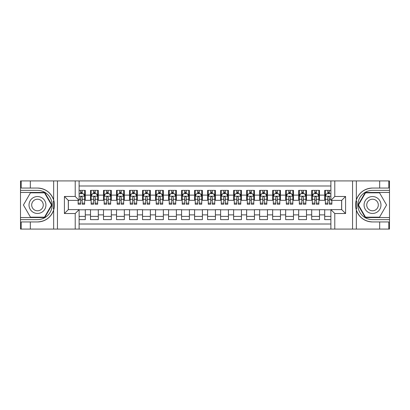 <?xml version="1.0" encoding="UTF-8"?>
<svg xmlns="http://www.w3.org/2000/svg" width="410" height="410" viewBox="0 0 410 410"><rect width="100%" height="100%" fill="white"/><g stroke="black" fill="none" stroke-linecap="round" stroke-linejoin="round"><path stroke-width="0.61" d="M79.115 229.072L330.885 229.072L330.885 209.618L341.684 209.618L341.684 200.382L330.885 200.382L330.885 180.928L79.115 180.928L79.115 200.382L68.316 200.382L68.316 209.618L79.115 209.618L79.115 229.072L30.325 229.072L30.325 221.948L37.479 221.948A16.948 16.948 0 0 0 53.664 210.033C54.653 206.681 54.653 203.324 53.664 199.967A16.948 16.948 0 0 0 37.479 188.052L30.325 188.052L30.325 180.928L20.5 180.928L20.5 217.556L44.731 217.556L51.978 205L44.731 192.444L20.5 192.444M330.885 190.363L324.705 190.363L324.705 195.114L319.498 195.114L319.498 200.316L324.705 200.316L324.705 195.114M319.498 195.114L319.498 190.363L311.692 190.363L311.692 195.114L306.49 195.114L306.49 200.316L311.692 200.316L311.692 195.114M306.49 195.114L306.49 190.363L298.68 190.363L298.68 195.114L293.478 195.114L293.478 200.316L298.68 200.316L298.68 195.114M293.478 195.114L293.478 190.363L285.667 190.363L285.667 195.114L280.466 195.114L280.466 200.316L285.667 200.316L285.667 195.114M280.466 195.114L280.466 190.363L272.66 190.363L272.66 195.114L267.453 195.114L267.453 200.316L272.66 200.316L272.66 195.114M267.453 195.114L267.453 190.363L259.648 190.363L259.648 195.114L254.441 195.114L254.441 200.316L259.648 200.316L259.648 195.114M254.441 195.114L254.441 190.363L246.635 190.363L246.635 195.114L241.434 195.114L241.434 200.316L246.635 200.316L246.635 195.114M241.434 195.114L241.434 190.363L233.623 190.363L233.623 195.114L228.421 195.114L228.421 200.316L233.623 200.316L233.623 195.114M228.421 195.114L228.421 190.363L220.616 190.363L220.616 195.114L215.409 195.114L215.409 200.316L220.616 200.316L220.616 195.114M215.409 195.114L215.409 190.363L207.603 190.363L207.603 195.114L202.397 195.114L202.397 200.316L207.603 200.316L207.603 195.114M202.397 195.114L202.397 190.363L194.591 190.363L194.591 195.114L189.384 195.114L189.384 200.316L194.591 200.316L194.591 195.114M189.384 195.114L189.384 190.363L181.579 190.363L181.579 195.114L176.377 195.114L176.377 200.316L181.579 200.316L181.579 195.114M176.377 195.114L176.377 190.363L168.566 190.363L168.566 195.114L163.364 195.114L163.364 200.316L168.566 200.316L168.566 195.114M163.364 195.114L163.364 190.363L155.559 190.363L155.559 195.114L150.352 195.114L150.352 200.316L155.559 200.316L155.559 195.114M150.352 195.114L150.352 190.363L142.547 190.363L142.547 195.114L137.34 195.114L137.34 200.316L142.547 200.316L142.547 195.114M137.34 195.114L137.34 190.363L129.534 190.363L129.534 195.114L124.332 195.114L124.332 200.316L129.534 200.316L129.534 195.114M124.332 195.114L124.332 190.363L116.522 190.363L116.522 195.114L111.32 195.114L111.32 200.316L116.522 200.316L116.522 195.114M111.32 195.114L111.32 190.363L103.51 190.363L103.51 195.114L98.308 195.114L98.308 200.316L103.51 200.316L103.51 195.114M98.308 195.114L98.308 190.363L90.502 190.363L90.502 200.316L85.295 200.316L85.295 190.363L79.115 190.363M79.115 219.637L85.295 219.637L85.295 209.684L90.502 209.684L90.502 219.637L98.308 219.637L98.308 209.684L103.51 209.684L103.51 214.886L98.308 214.886M103.51 214.886L103.51 219.637L111.32 219.637L111.32 209.684L116.522 209.684L116.522 214.886L111.32 214.886M116.522 214.886L116.522 219.637L124.332 219.637L124.332 209.684L129.534 209.684L129.534 214.886L124.332 214.886M129.534 214.886L129.534 219.637L137.34 219.637L137.34 209.684L142.547 209.684L142.547 214.886L137.34 214.886M142.547 214.886L142.547 219.637L150.352 219.637L150.352 209.684L155.559 209.684L155.559 214.886L150.352 214.886M155.559 214.886L155.559 219.637L163.364 219.637L163.364 209.684L168.566 209.684L168.566 214.886L163.364 214.886M168.566 214.886L168.566 219.637L176.377 219.637L176.377 209.684L181.579 209.684L181.579 214.886L176.377 214.886M181.579 214.886L181.579 219.637L189.384 219.637L189.384 209.684L194.591 209.684L194.591 214.886L189.384 214.886M194.591 214.886L194.591 219.637L202.397 219.637L202.397 209.684L207.603 209.684L207.603 214.886L202.397 214.886M207.603 214.886L207.603 219.637L215.409 219.637L215.409 209.684L220.616 209.684L220.616 214.886L215.409 214.886M220.616 214.886L220.616 219.637L228.421 219.637L228.421 209.684L233.623 209.684L233.623 214.886L228.421 214.886M233.623 214.886L233.623 219.637L241.434 219.637L241.434 209.684L246.635 209.684L246.635 214.886L241.434 214.886M246.635 214.886L246.635 219.637L254.441 219.637L254.441 209.684L259.648 209.684L259.648 214.886L254.441 214.886M259.648 214.886L259.648 219.637L267.453 219.637L267.453 209.684L272.66 209.684L272.66 214.886L267.453 214.886M272.66 214.886L272.66 219.637L280.466 219.637L280.466 209.684L285.667 209.684L285.667 214.886L280.466 214.886M285.667 214.886L285.667 219.637L293.478 219.637L293.478 209.684L298.68 209.684L298.68 214.886L293.478 214.886M298.68 214.886L298.68 219.637L306.49 219.637L306.49 209.684L311.692 209.684L311.692 214.886L306.49 214.886M311.692 214.886L311.692 219.637L319.498 219.637L319.498 209.684L324.705 209.684L324.705 214.886L319.498 214.886M330.885 186.002L79.115 186.002M79.115 223.998L330.885 223.998M324.705 214.886L324.705 219.637L330.885 219.637M68.383 200.382L68.383 209.618M341.617 209.618L341.617 200.382M80.611 193.617L82.174 193.617M84.644 193.617L85.295 193.617M80.611 200.188L82.174 200.188M84.644 200.188L85.295 200.188M79.115 209.812L85.295 209.812M79.115 216.383L85.295 216.383M90.502 200.188L91.153 200.188M93.623 200.188L95.187 200.188M97.657 200.188L98.308 200.188M90.502 193.617L91.153 193.617M93.623 193.617L95.187 193.617M97.657 193.617L98.308 193.617M90.502 209.812L98.308 209.812M90.502 216.383L98.308 216.383M103.51 209.812L111.32 209.812M103.51 216.383L111.32 216.383M103.51 193.617L104.16 193.617M106.636 193.617L108.194 193.617M110.669 193.617L111.32 193.617M103.51 200.188L104.16 200.188M106.636 200.188L108.194 200.188M110.669 200.188L111.32 200.188M116.522 209.812L124.332 209.812M116.522 216.383L124.332 216.383M116.522 193.617L117.173 193.617M119.648 193.617L121.206 193.617M123.682 193.617L124.332 193.617M116.522 200.188L117.173 200.188M119.648 200.188L121.206 200.188M123.682 200.188L124.332 200.188M129.534 209.812L137.34 209.812M129.534 216.383L137.34 216.383M129.534 193.617L130.185 193.617M132.655 193.617L134.219 193.617M136.689 193.617L137.34 193.617M129.534 200.188L130.185 200.188M132.655 200.188L134.219 200.188M136.689 200.188L137.34 200.188M142.547 209.812L150.352 209.812M142.547 216.383L150.352 216.383M142.547 193.617L143.198 193.617M145.668 193.617L147.231 193.617M149.701 193.617L150.352 193.617M142.547 200.188L143.198 200.188M145.668 200.188L147.231 200.188M149.701 200.188L150.352 200.188M155.559 209.812L163.364 209.812M155.559 216.383L163.364 216.383M155.559 193.617L156.21 193.617M158.68 193.617L160.243 193.617M162.714 193.617L163.364 193.617M155.559 200.188L156.21 200.188M158.68 200.188L160.243 200.188M162.714 200.188L163.364 200.188M168.566 209.812L176.377 209.812M168.566 216.383L176.377 216.383M168.566 193.617L169.217 193.617M171.693 193.617L173.251 193.617M175.726 193.617L176.377 193.617M168.566 200.188L169.217 200.188M171.693 200.188L173.251 200.188M175.726 200.188L176.377 200.188M181.579 209.812L189.384 209.812M181.579 216.383L189.384 216.383M181.579 193.617L182.23 193.617M184.7 193.617L186.263 193.617M188.738 193.617L189.384 193.617M181.579 200.188L182.23 200.188M184.7 200.188L186.263 200.188M188.738 200.188L189.384 200.188M194.591 209.812L202.397 209.812M194.591 216.383L202.397 216.383M194.591 193.617L195.242 193.617M197.712 193.617L199.275 193.617M201.746 193.617L202.397 193.617M194.591 200.188L195.242 200.188M197.712 200.188L199.275 200.188M201.746 200.188L202.397 200.188M207.603 209.812L215.409 209.812M207.603 216.383L215.409 216.383M207.603 193.617L208.254 193.617M210.725 193.617L212.288 193.617M214.758 193.617L215.409 193.617M207.603 200.188L208.254 200.188M210.725 200.188L212.288 200.188M214.758 200.188L215.409 200.188M220.616 209.812L228.421 209.812M220.616 216.383L228.421 216.383M220.616 193.617L221.262 193.617M223.737 193.617L225.3 193.617M227.77 193.617L228.421 193.617M220.616 200.188L221.262 200.188M223.737 200.188L225.3 200.188M227.77 200.188L228.421 200.188M233.623 209.812L241.434 209.812M233.623 216.383L241.434 216.383M233.623 193.617L234.274 193.617M236.749 193.617L238.307 193.617M240.783 193.617L241.434 193.617M233.623 200.188L234.274 200.188M236.749 200.188L238.307 200.188M240.783 200.188L241.434 200.188M246.635 209.812L254.441 209.812M246.635 216.383L254.441 216.383M246.635 193.617L247.286 193.617M249.757 193.617L251.32 193.617M253.79 193.617L254.441 193.617M246.635 200.188L247.286 200.188M249.757 200.188L251.32 200.188M253.79 200.188L254.441 200.188M259.648 209.812L267.453 209.812M259.648 216.383L267.453 216.383M259.648 193.617L260.299 193.617M262.769 193.617L264.332 193.617M266.802 193.617L267.453 193.617M259.648 200.188L260.299 200.188M262.769 200.188L264.332 200.188M266.802 200.188L267.453 200.188M272.66 209.812L280.466 209.812M272.66 216.383L280.466 216.383M272.66 193.617L273.311 193.617M275.781 193.617L277.344 193.617M279.815 193.617L280.466 193.617M272.66 200.188L273.311 200.188M275.781 200.188L277.344 200.188M279.815 200.188L280.466 200.188M285.667 209.812L293.478 209.812M285.667 216.383L293.478 216.383M285.667 193.617L286.318 193.617M288.794 193.617L290.352 193.617M292.827 193.617L293.478 193.617M285.667 200.188L286.318 200.188M288.794 200.188L290.352 200.188M292.827 200.188L293.478 200.188M298.68 209.812L306.49 209.812M298.68 216.383L306.49 216.383M298.68 193.617L299.331 193.617M301.806 193.617L303.364 193.617M305.839 193.617L306.49 193.617M298.68 200.188L299.331 200.188M301.806 200.188L303.364 200.188M305.839 200.188L306.49 200.188M311.692 209.812L319.498 209.812M311.692 216.383L319.498 216.383M311.692 193.617L312.343 193.617M314.813 193.617L316.377 193.617M318.847 193.617L319.498 193.617M311.692 200.188L312.343 200.188M314.813 200.188L316.377 200.188M318.847 200.188L319.498 200.188M324.705 209.812L330.885 209.812M324.705 216.383L330.885 216.383M324.705 193.617L325.356 193.617M327.826 193.617L329.389 193.617M324.705 200.188L325.356 200.188M327.826 200.188L329.389 200.188M82.174 192.054L80.611 192.054M78.141 203.16L78.141 204.221L80.611 204.221L80.611 203.16L78.141 203.16L78.141 200.382M83.701 194.396L84.644 194.396L84.644 204.221L82.174 204.221L82.174 197.256C81.651 196.257 81.134 196.257 80.611 197.256L80.611 203.16M84.644 194.396L84.644 190.363M84.644 196.282L83.343 193.679L79.443 193.679L79.115 194.33M80.611 193.679L80.611 190.363M82.174 190.363L82.174 193.679M41.707 197.676A8.456 8.456 0 0 0 30.155 200.772A8.456 8.456 0 0 0 33.251 212.324A8.456 8.456 0 0 0 44.803 209.228A8.456 8.456 0 0 0 41.707 197.676M40.375 199.988A5.791 5.791 0 0 0 32.467 202.104A5.791 5.791 0 0 0 34.584 210.012A5.791 5.791 0 0 0 42.496 207.896A5.791 5.791 0 0 0 40.375 199.988M44.505 217.167L30.458 217.167L23.431 205L30.458 192.833L44.505 192.833L51.527 205L44.505 217.167M376.749 197.676A8.456 8.456 0 0 0 365.197 200.772A8.456 8.456 0 0 0 368.293 212.324A8.456 8.456 0 0 0 379.844 209.228A8.456 8.456 0 0 0 376.749 197.676M375.416 199.988A5.791 5.791 0 0 0 367.503 202.104A5.791 5.791 0 0 0 369.625 210.012A5.791 5.791 0 0 0 377.533 207.896A5.791 5.791 0 0 0 375.416 199.988M379.542 217.167L365.494 217.167L358.473 205L365.494 192.833L379.542 192.833L386.568 205L379.542 217.167M53.387 208.905L53.971 208.905A16.948 16.948 0 0 0 53.971 201.1L53.387 201.1L53.387 209.008L53.946 209.008M30.325 180.928L53.664 180.928L53.664 199.967C50.84 192.505 45.443 188.533 37.479 188.052M37.479 221.948C45.443 221.467 50.84 217.495 53.664 210.033L53.664 229.072M75.214 229.072L75.214 213.523L64.411 213.523L64.411 196.477L75.214 196.477L75.214 180.928L57.451 180.928L57.451 229.072M30.325 229.072L20.5 229.072L20.5 217.556M20.5 219.637L37.479 219.637A14.637 14.637 0 0 0 52.116 205A14.637 14.637 0 0 0 37.479 190.363L20.5 190.363M53.664 180.928L57.451 180.928M75.214 180.928L79.115 180.928M30.325 221.948L21.217 221.948L21.217 229.072M30.325 188.052L21.217 188.052L21.217 180.928M75.214 213.523L79.115 209.618M64.411 213.523L68.316 209.618M64.411 196.477L68.316 200.382M75.214 196.477L79.115 200.382M53.387 201.1L53.946 201.002M54.366 206.455L54.417 204.405M54.248 202.555L54.161 202.002M356.613 201.095L356.029 201.095A16.948 16.948 0 0 0 356.029 208.9L356.613 208.9L356.613 200.992L356.054 200.992M330.885 180.928L379.675 180.928L379.675 188.052L372.521 188.052A16.948 16.948 0 0 0 356.336 199.967C355.347 203.319 355.347 206.676 356.336 210.033A16.948 16.948 0 0 0 372.521 221.948L379.675 221.948L379.675 229.072L389.5 229.072L389.5 192.444L365.269 192.444L358.022 205L365.269 217.556L389.5 217.556M379.675 229.072L356.336 229.072L356.336 210.033C359.16 217.495 364.557 221.467 372.521 221.948M372.521 188.052C364.557 188.533 359.16 192.505 356.336 199.967L356.336 180.928M334.785 180.928L334.785 196.477L345.589 196.477L345.589 213.523L334.785 213.523L334.785 229.072L352.549 229.072L352.549 180.928M379.675 180.928L389.5 180.928L389.5 192.444M389.5 190.363L372.521 190.363A14.637 14.637 0 0 0 357.884 205A14.637 14.637 0 0 0 372.521 219.637L389.5 219.637M356.336 229.072L352.549 229.072M334.785 229.072L330.885 229.072M379.675 188.052L388.782 188.052L388.782 180.928M379.675 221.948L388.782 221.948L388.782 229.072M334.785 196.477L330.885 200.382M345.589 196.477L341.684 200.382M345.589 213.523L341.684 209.618M334.785 213.523L330.885 209.618M356.613 208.9L356.054 208.997M355.634 203.544L355.583 205.594M355.752 207.445L355.839 207.998M95.187 192.054L93.623 192.054M97.657 203.16L95.187 203.16L95.187 204.221L97.657 204.221L97.657 196.282L96.355 193.679L92.45 193.679L91.153 196.282L91.153 204.221L93.623 204.221L93.623 203.16L91.153 203.16M91.153 196.282L91.153 190.363M97.657 196.282L97.657 190.363M93.623 193.679L93.623 190.363M95.187 190.363L95.187 193.679M95.187 203.16L95.187 197.256C94.664 196.257 94.146 196.257 93.623 197.256L93.623 203.16M108.194 192.054L106.636 192.054M110.669 203.16L108.194 203.16L108.194 204.221L110.669 204.221L110.669 196.282L109.367 193.679L105.462 193.679L104.16 196.282L104.16 204.221L106.636 204.221L106.636 203.16L104.16 203.16M104.16 196.282L104.16 190.363M110.669 196.282L110.669 190.363M106.636 193.679L106.636 190.363M108.194 190.363L108.194 193.679M108.194 203.16L108.194 197.256C107.676 196.257 107.153 196.257 106.636 197.256L106.636 203.16M121.206 192.054L119.648 192.054M123.682 203.16L121.206 203.16L121.206 204.221L123.682 204.221L123.682 196.282L122.38 193.679L118.475 193.679L117.173 196.282L117.173 204.221L119.648 204.221L119.648 203.16L117.173 203.16M117.173 196.282L117.173 190.363M123.682 196.282L123.682 190.363M119.648 193.679L119.648 190.363M121.206 190.363L121.206 193.679M121.206 203.16L121.206 197.256C120.689 196.257 120.166 196.257 119.648 197.256L119.648 203.16M134.219 192.054L132.655 192.054M136.689 203.16L134.219 203.16L134.219 204.221L136.689 204.221L136.689 196.282L135.387 193.679L131.487 193.679L130.185 196.282L130.185 204.221L132.655 204.221L132.655 203.16L130.185 203.16M130.185 196.282L130.185 190.363M136.689 196.282L136.689 190.363M132.655 193.679L132.655 190.363M134.219 190.363L134.219 193.679M134.219 203.16L134.219 197.256C133.701 196.257 133.178 196.257 132.655 197.256L132.655 203.16M147.231 192.054L145.668 192.054M149.701 203.16L147.231 203.16L147.231 204.221L149.701 204.221L149.701 196.282L148.399 193.679L144.499 193.679L143.198 196.282L143.198 204.221L145.668 204.221L145.668 203.16L143.198 203.16M143.198 196.282L143.198 190.363M149.701 196.282L149.701 190.363M145.668 193.679L145.668 190.363M147.231 190.363L147.231 193.679M147.231 203.16L147.231 197.256C146.708 196.257 146.191 196.257 145.668 197.256L145.668 203.16M160.243 192.054L158.68 192.054M162.714 203.16L160.243 203.16L160.243 204.221L162.714 204.221L162.714 196.282L161.412 193.679L157.507 193.679L156.21 196.282L156.21 204.221L158.68 204.221L158.68 203.16L156.21 203.16M156.21 196.282L156.21 190.363M162.714 196.282L162.714 190.363M158.68 193.679L158.68 190.363M160.243 190.363L160.243 193.679M160.243 203.16L160.243 197.256C159.721 196.257 159.203 196.257 158.68 197.256L158.68 203.16M173.251 192.054L171.693 192.054M175.726 203.16L173.251 203.16L173.251 204.221L175.726 204.221L175.726 196.282L174.424 193.679L170.519 193.679L169.217 196.282L169.217 204.221L171.693 204.221L171.693 203.16L169.217 203.16M169.217 196.282L169.217 190.363M175.726 196.282L175.726 190.363M171.693 193.679L171.693 190.363M173.251 190.363L173.251 193.679M173.251 203.16L173.251 197.256C172.733 196.257 172.21 196.257 171.693 197.256L171.693 203.16M186.263 192.054L184.7 192.054M188.738 203.16L186.263 203.16L186.263 204.221L188.738 204.221L188.738 196.282L187.437 193.679L183.531 193.679L182.23 196.282L182.23 204.221L184.7 204.221L184.7 203.16L182.23 203.16M182.23 196.282L182.23 190.363M188.738 196.282L188.738 190.363M184.7 193.679L184.7 190.363M186.263 190.363L186.263 193.679M186.263 203.16L186.263 197.256C185.745 196.257 185.223 196.257 184.7 197.256L184.7 203.16M199.275 192.054L197.712 192.054M201.746 203.16L199.275 203.16L199.275 204.221L201.746 204.221L201.746 196.282L200.444 193.679L196.544 193.679L195.242 196.282L195.242 204.221L197.712 204.221L197.712 203.16L195.242 203.16M195.242 196.282L195.242 190.363M201.746 196.282L201.746 190.363M197.712 193.679L197.712 190.363M199.275 190.363L199.275 193.679M199.275 203.16L199.275 197.256C198.758 196.257 198.235 196.257 197.712 197.256L197.712 203.16M212.288 192.054L210.725 192.054M214.758 203.16L212.288 203.16L212.288 204.221L214.758 204.221L214.758 196.282L213.456 193.679L209.556 193.679L208.254 196.282L208.254 204.221L210.725 204.221L210.725 203.16L208.254 203.16M208.254 196.282L208.254 190.363M214.758 196.282L214.758 190.363M210.725 193.679L210.725 190.363M212.288 190.363L212.288 193.679M212.288 203.16L212.288 197.256C211.765 196.257 211.247 196.257 210.725 197.256L210.725 203.16M225.3 192.054L223.737 192.054M227.77 203.16L225.3 203.16L225.3 204.221L227.77 204.221L227.77 196.282L226.469 193.679L222.563 193.679L221.262 196.282L221.262 204.221L223.737 204.221L223.737 203.16L221.262 203.16M221.262 196.282L221.262 190.363M227.77 196.282L227.77 190.363M223.737 193.679L223.737 190.363M225.3 190.363L225.3 193.679M225.3 203.16L225.3 197.256C224.777 196.257 224.26 196.257 223.737 197.256L223.737 203.16M238.307 192.054L236.749 192.054M240.783 203.16L238.307 203.16L238.307 204.221L240.783 204.221L240.783 196.282L239.481 193.679L235.576 193.679L234.274 196.282L234.274 204.221L236.749 204.221L236.749 203.16L234.274 203.16M234.274 196.282L234.274 190.363M240.783 196.282L240.783 190.363M236.749 193.679L236.749 190.363M238.307 190.363L238.307 193.679M238.307 203.16L238.307 197.256C237.79 196.257 237.267 196.257 236.749 197.256L236.749 203.16M251.32 192.054L249.757 192.054M253.79 203.16L251.32 203.16L251.32 204.221L253.79 204.221L253.79 196.282L252.493 193.679L248.588 193.679L247.286 196.282L247.286 204.221L249.757 204.221L249.757 203.16L247.286 203.16M247.286 196.282L247.286 190.363M253.79 196.282L253.79 190.363M249.757 193.679L249.757 190.363M251.32 190.363L251.32 193.679M251.32 203.16L251.32 197.256C250.802 196.257 250.279 196.257 249.757 197.256L249.757 203.16M264.332 192.054L262.769 192.054M266.802 203.16L264.332 203.16L264.332 204.221L266.802 204.221L266.802 196.282L265.501 193.679L261.6 193.679L260.299 196.282L260.299 204.221L262.769 204.221L262.769 203.16L260.299 203.16M260.299 196.282L260.299 190.363M266.802 196.282L266.802 190.363M262.769 193.679L262.769 190.363M264.332 190.363L264.332 193.679M264.332 203.16L264.332 197.256C263.809 196.257 263.292 196.257 262.769 197.256L262.769 203.16M277.344 192.054L275.781 192.054M279.815 203.16L277.344 203.16L277.344 204.221L279.815 204.221L279.815 196.282L278.513 193.679L274.613 193.679L273.311 196.282L273.311 204.221L275.781 204.221L275.781 203.16L273.311 203.16M273.311 196.282L273.311 190.363M279.815 196.282L279.815 190.363M275.781 193.679L275.781 190.363M277.344 190.363L277.344 193.679M277.344 203.16L277.344 197.256C276.822 196.257 276.304 196.257 275.781 197.256L275.781 203.16M290.352 192.054L288.794 192.054M292.827 203.16L290.352 203.16L290.352 204.221L292.827 204.221L292.827 196.282L291.525 193.679L287.62 193.679L286.318 196.282L286.318 204.221L288.794 204.221L288.794 203.16L286.318 203.16M286.318 196.282L286.318 190.363M292.827 196.282L292.827 190.363M288.794 193.679L288.794 190.363M290.352 190.363L290.352 193.679M290.352 203.16L290.352 197.256C289.834 196.257 289.311 196.257 288.794 197.256L288.794 203.16M303.364 192.054L301.806 192.054M305.839 203.16L303.364 203.16L303.364 204.221L305.839 204.221L305.839 196.282L304.538 193.679L300.632 193.679L299.331 196.282L299.331 204.221L301.806 204.221L301.806 203.16L299.331 203.16M299.331 196.282L299.331 190.363M305.839 196.282L305.839 190.363M301.806 193.679L301.806 190.363M303.364 190.363L303.364 193.679M303.364 203.16L303.364 197.256C302.846 196.257 302.324 196.257 301.806 197.256L301.806 203.16M316.377 192.054L314.813 192.054M318.847 203.16L316.377 203.16L316.377 204.221L318.847 204.221L318.847 196.282L317.55 193.679L313.645 193.679L312.343 196.282L312.343 204.221L314.813 204.221L314.813 203.16L312.343 203.16M312.343 196.282L312.343 190.363M318.847 196.282L318.847 190.363M314.813 193.679L314.813 190.363M316.377 190.363L316.377 193.679M316.377 203.16L316.377 197.256C315.859 196.257 315.336 196.257 314.813 197.256L314.813 203.16M329.389 192.054L327.826 192.054M330.885 194.33L330.557 193.679L326.657 193.679L325.356 196.282L325.356 204.221L327.826 204.221L327.826 203.16L325.356 203.16M325.356 196.282L325.356 190.363M331.859 200.382L331.859 204.221L329.389 204.221L329.389 197.256C328.866 196.257 328.348 196.257 327.826 197.256L327.826 203.16M327.826 193.679L327.826 190.363M329.389 190.363L329.389 193.679M90.502 214.886L85.295 214.886M90.502 195.114L85.295 195.114M84.614 196.216L79.115 196.216M84.644 203.16L82.174 203.16M80.611 199.296L79.115 199.296M84.644 199.296L82.174 199.296M82.174 192.879L80.611 192.879M97.626 196.216L91.184 196.216M91.153 194.396L92.096 194.396M96.714 194.396L97.657 194.396M93.623 199.296L91.153 199.296M97.657 199.296L95.187 199.296M95.187 192.879L93.623 192.879M110.633 196.216L104.196 196.216M104.16 194.396L105.103 194.396M109.726 194.396L110.669 194.396M106.636 199.296L104.16 199.296M110.669 199.296L108.194 199.296M108.194 192.879L106.636 192.879M123.646 196.216L117.209 196.216M117.173 194.396L118.116 194.396M122.739 194.396L123.682 194.396M119.648 199.296L117.173 199.296M123.682 199.296L121.206 199.296M121.206 192.879L119.648 192.879M136.658 196.216L130.216 196.216M130.185 194.396L131.128 194.396M135.746 194.396L136.689 194.396M132.655 199.296L130.185 199.296M136.689 199.296L134.219 199.296M134.219 192.879L132.655 192.879M149.671 196.216L143.228 196.216M143.198 194.396L144.141 194.396M148.758 194.396L149.701 194.396M145.668 199.296L143.198 199.296M149.701 199.296L147.231 199.296M147.231 192.879L145.668 192.879M162.683 196.216L156.241 196.216M156.21 194.396L157.153 194.396M161.771 194.396L162.714 194.396M158.68 199.296L156.21 199.296M162.714 199.296L160.243 199.296M160.243 192.879L158.68 192.879M175.69 196.216L169.253 196.216M169.217 194.396L170.16 194.396M174.783 194.396L175.726 194.396M171.693 199.296L169.217 199.296M175.726 199.296L173.251 199.296M173.251 192.879L171.693 192.879M188.702 196.216L182.26 196.216M182.23 194.396L183.173 194.396M187.79 194.396L188.738 194.396M184.7 199.296L182.23 199.296M188.738 199.296L186.263 199.296M186.263 192.879L184.7 192.879M201.715 196.216L195.273 196.216M195.242 194.396L196.185 194.396M200.803 194.396L201.746 194.396M197.712 199.296L195.242 199.296M201.746 199.296L199.275 199.296M199.275 192.879L197.712 192.879M214.727 196.216L208.285 196.216M208.254 194.396L209.197 194.396M213.815 194.396L214.758 194.396M210.725 199.296L208.254 199.296M214.758 199.296L212.288 199.296M212.288 192.879L210.725 192.879M227.74 196.216L221.297 196.216M221.262 194.396L222.21 194.396M226.827 194.396L227.77 194.396M223.737 199.296L221.262 199.296M227.77 199.296L225.3 199.296M225.3 192.879L223.737 192.879M240.747 196.216L234.31 196.216M234.274 194.396L235.217 194.396M239.84 194.396L240.783 194.396M236.749 199.296L234.274 199.296M240.783 199.296L238.307 199.296M238.307 192.879L236.749 192.879M253.759 196.216L247.317 196.216M247.286 194.396L248.229 194.396M252.847 194.396L253.79 194.396M249.757 199.296L247.286 199.296M253.79 199.296L251.32 199.296M251.32 192.879L249.757 192.879M266.772 196.216L260.329 196.216M260.299 194.396L261.242 194.396M265.859 194.396L266.802 194.396M262.769 199.296L260.299 199.296M266.802 199.296L264.332 199.296M264.332 192.879L262.769 192.879M279.784 196.216L273.342 196.216M273.311 194.396L274.254 194.396M278.872 194.396L279.815 194.396M275.781 199.296L273.311 199.296M279.815 199.296L277.344 199.296M277.344 192.879L275.781 192.879M292.791 196.216L286.354 196.216M286.318 194.396L287.261 194.396M291.884 194.396L292.827 194.396M288.794 199.296L286.318 199.296M292.827 199.296L290.352 199.296M290.352 192.879L288.794 192.879M305.804 196.216L299.367 196.216M299.331 194.396L300.274 194.396M304.896 194.396L305.839 194.396M301.806 199.296L299.331 199.296M305.839 199.296L303.364 199.296M303.364 192.879L301.806 192.879M318.816 196.216L312.374 196.216M312.343 194.396L313.286 194.396M317.904 194.396L318.847 194.396M314.813 199.296L312.343 199.296M318.847 199.296L316.377 199.296M316.377 192.879L314.813 192.879M330.885 196.216L325.386 196.216M325.356 194.396L326.298 194.396M331.859 203.16L329.389 203.16M327.826 199.296L325.356 199.296M330.885 199.296L329.389 199.296M329.389 192.879L327.826 192.879"/></g></svg>
